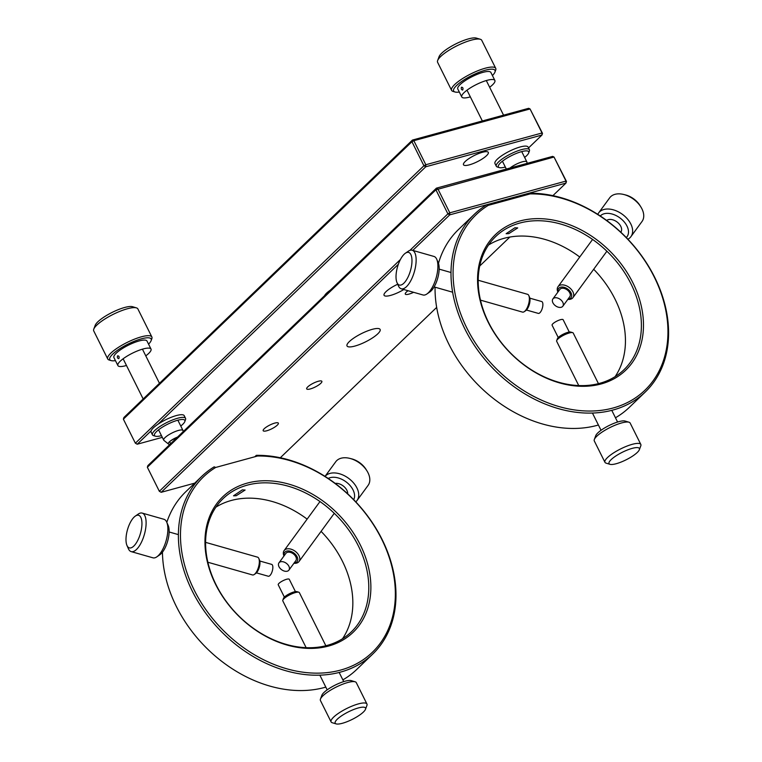 <?xml version="1.0" encoding="UTF-8"?>
<svg xmlns="http://www.w3.org/2000/svg" width="762" height="762" viewBox="0 0 762 762"><rect width="100%" height="100%" fill="white"/><g stroke="black" fill="none" stroke-linecap="round" stroke-linejoin="round"><path stroke-width="1.14" d="M530.181 193.9L488.299 205.34A121.749 92.25 46.1 0 0 466.849 328.07A121.749 92.25 46.1 0 0 613.134 407.994A121.749 92.25 46.1 0 0 654.187 276.882A121.749 92.25 46.1 0 0 530.181 193.9L528.923 193.224A123.292 93.412 -133.9 0 1 654.653 277.254A123.292 93.412 -133.9 0 1 645.243 392.039A123.292 93.412 -133.9 0 1 464.934 329.089A123.292 93.412 -133.9 0 1 474.345 214.293A123.292 93.412 -133.9 0 1 486.775 204.74L528.923 193.224M488.194 322.24A94.012 71.228 -133.9 0 1 519.894 220.99A94.012 71.228 -133.9 0 1 632.851 282.712A94.012 71.228 -133.9 0 1 601.142 383.953A94.012 71.228 -133.9 0 1 488.194 322.24M630.936 283.731A92.469 70.066 46.1 0 0 495.71 236.515A92.469 70.066 46.1 0 0 488.652 322.612A92.469 70.066 46.1 0 0 623.888 369.827A92.469 70.066 46.1 0 0 630.936 283.731M508.816 233.62L517.712 227.924L514.902 227.762L506.13 233.705L508.816 233.62M488.537 245.021A92.469 70.066 -133.9 0 1 579.739 257.013M593.693 269.272A92.469 70.066 -133.9 0 1 614.991 299.066A92.469 70.066 -133.9 0 1 615.105 376.657M435.064 287.198A123.292 93.412 46.1 0 0 448.989 344.424A123.292 93.412 46.1 0 0 598.408 425.005M615.467 417.767A123.292 93.412 46.1 0 0 629.298 407.384L645.243 392.039M474.345 214.293L458.391 229.629A123.292 93.412 46.1 0 0 438.474 263.347M486.775 204.74L488.299 205.34M162.449 552.174A123.292 93.412 46.1 0 0 176.384 606.533A123.292 93.412 46.1 0 0 325.803 687.114M342.862 679.875A123.292 93.412 46.1 0 0 356.692 669.484L372.637 654.148A123.292 93.412 -133.9 0 1 192.329 591.198A123.292 93.412 -133.9 0 1 201.74 476.402A123.292 93.412 -133.9 0 1 214.17 466.849L215.694 467.449A121.749 92.25 46.1 0 0 194.243 590.179A121.749 92.25 46.1 0 0 340.528 670.103A121.749 92.25 46.1 0 0 381.581 538.982A121.749 92.25 46.1 0 0 257.575 456.009L215.694 467.449M201.74 476.402L185.785 491.738A123.292 93.412 46.1 0 0 166.811 522.37M215.932 507.13A92.469 70.066 -133.9 0 1 307.134 519.122M321.088 531.371A92.469 70.066 -133.9 0 1 342.386 561.175A92.469 70.066 -133.9 0 1 342.5 638.766M242.297 489.871L233.524 495.814L236.21 495.729L245.107 490.033L242.297 489.871M358.33 545.84A92.469 70.066 46.1 0 0 223.104 498.624A92.469 70.066 46.1 0 0 216.046 584.721A92.469 70.066 46.1 0 0 351.282 631.936A92.469 70.066 46.1 0 0 358.33 545.84M215.589 584.34A94.012 71.228 -133.9 0 1 247.288 483.098A94.012 71.228 -133.9 0 1 360.245 544.82A94.012 71.228 -133.9 0 1 328.536 646.062A94.012 71.228 -133.9 0 1 215.589 584.34M254.841 456.752L256.318 455.333A123.292 93.412 -133.9 0 1 382.048 539.363A123.292 93.412 -133.9 0 1 372.637 654.148M256.318 455.333L257.575 456.009M617.458 463.353A16.954 4.22 153.5 0 0 639.356 449.704A16.954 4.22 153.5 0 0 630.965 448.732A16.954 4.22 153.5 0 0 613.81 457.4A16.954 4.22 153.5 0 0 610.038 464.325A16.954 4.22 153.5 0 0 617.458 463.353M610.038 464.325L606.133 463.153A20.031 4.991 -26.5 0 1 604.952 462.305A20.031 4.991 -26.5 0 1 612.41 453.685A20.031 4.991 -26.5 0 1 630.86 444.732A20.031 4.991 -26.5 0 1 640.813 444.427A20.031 4.991 -26.5 0 1 640.785 445.875L639.356 449.704M640.813 444.427L630.155 423.062A20.031 4.991 153.5 0 0 628.983 422.205A20.031 4.991 153.5 0 0 620.211 423.358A20.031 4.991 153.5 0 0 594.331 439.483A20.031 4.991 153.5 0 0 594.293 440.941L604.952 462.305M594.331 439.483L595.751 435.664A16.954 4.22 -26.5 0 1 617.649 422.015A16.954 4.22 -26.5 0 1 625.069 421.043L628.983 422.205M598.456 383.657L573.214 333.032A9.249 2.305 153.5 0 0 572.672 332.642A9.249 2.305 153.5 0 0 568.623 333.175A9.249 2.305 153.5 0 0 556.679 340.614A9.249 2.305 153.5 0 0 556.67 341.29L578.749 385.572M556.679 340.614L557.393 338.709A7.706 1.924 -26.5 0 1 567.347 332.499A7.706 1.924 -26.5 0 1 570.719 332.061L572.672 332.642M558.251 337.547L552.098 325.222A6.163 1.534 -26.5 0 1 554.393 322.564A6.163 1.534 -26.5 0 1 560.07 319.811A6.163 1.534 -26.5 0 1 563.137 319.716L569.281 332.042M337.08 719.404A16.954 4.22 153.5 0 0 336.175 723.9A16.954 4.22 153.5 0 0 349.31 720.766A16.954 4.22 153.5 0 0 363.617 711.832A16.954 4.22 153.5 0 0 365.493 709.279A16.954 4.22 153.5 0 0 355.273 708.917A16.954 4.22 153.5 0 0 337.08 719.404M336.175 723.9L332.261 722.738A20.031 4.991 -26.5 0 1 331.089 721.89A20.031 4.991 -26.5 0 1 333.327 717.423A20.031 4.991 -26.5 0 1 352.568 705.888A20.031 4.991 -26.5 0 1 366.941 704.012A20.031 4.991 -26.5 0 1 366.913 705.46L365.493 709.279M366.941 704.012L356.292 682.638A20.031 4.991 153.5 0 0 355.111 681.79A20.031 4.991 153.5 0 0 339.585 685.486A20.031 4.991 153.5 0 0 322.678 696.049A20.031 4.991 153.5 0 0 320.459 699.068A20.031 4.991 153.5 0 0 320.431 700.516L331.089 721.89M320.459 699.068L321.878 695.239A16.954 4.22 -26.5 0 1 323.755 692.696A16.954 4.22 -26.5 0 1 338.061 683.752A16.954 4.22 -26.5 0 1 351.206 680.618L355.111 681.79M325.85 645.757L299.352 592.617A9.249 2.305 153.5 0 0 298.809 592.217A9.249 2.305 153.5 0 0 291.646 593.931A9.249 2.305 153.5 0 0 283.835 598.808A9.249 2.305 153.5 0 0 282.816 600.199A9.249 2.305 153.5 0 0 282.797 600.866L306.143 647.681M282.816 600.199L283.531 598.284A7.706 1.924 -26.5 0 1 284.378 597.122A7.706 1.924 -26.5 0 1 290.884 593.065A7.706 1.924 -26.5 0 1 296.856 591.636L298.809 592.217M284.378 597.122L278.235 584.797A6.163 1.534 -26.5 0 1 278.921 583.425A6.163 1.534 -26.5 0 1 284.845 579.872A6.163 1.534 -26.5 0 1 289.265 579.291L295.418 591.617M357.007 500.539L368.113 485.365A20.031 12.964 -143.8 0 0 366.989 470.926A20.031 12.964 -143.8 0 0 349.872 458.4A20.031 12.964 -143.8 0 0 337.023 460.343A20.031 12.964 -143.8 0 0 335.775 461.705L325.041 476.374A20.031 12.964 36.2 0 1 325.917 475.517A20.031 12.964 36.2 0 1 349.625 479.117A20.031 12.964 36.2 0 1 357.007 500.539A20.031 12.964 36.2 0 1 355.797 501.872M283.969 556.012A9.249 5.982 36.2 0 1 284.112 550.593A9.249 5.982 36.2 0 1 284.683 549.964A9.249 5.982 36.2 0 1 295.627 551.621A9.249 5.982 36.2 0 1 299.037 561.508A9.249 5.982 36.2 0 1 298.456 562.137A9.249 5.982 36.2 0 1 293.913 563.289M294.084 563.051A7.706 4.982 -143.8 0 0 296.618 562.07A7.706 4.982 -143.8 0 0 294.675 553.66A7.706 4.982 -143.8 0 0 285.14 551.926A7.706 4.982 -143.8 0 0 284.14 555.774M279.349 562.423A6.163 3.991 -143.8 0 0 278.968 562.842A6.163 3.991 -143.8 0 0 281.235 569.433A6.163 3.991 -143.8 0 0 288.531 570.548A6.163 3.991 -143.8 0 0 288.912 570.128A6.163 3.991 -143.8 0 0 286.645 563.537A6.163 3.991 -143.8 0 0 279.349 562.423M288.912 570.128L295.856 560.642A6.163 3.991 -143.8 0 0 293.58 554.05A6.163 3.991 -143.8 0 0 286.293 552.945A6.163 3.991 -143.8 0 0 285.902 553.364L278.968 562.842M347.691 493.833A9.249 5.982 -143.8 0 0 343.7 486.347A9.249 5.982 -143.8 0 0 335.185 483.394M353.711 499.691A16.954 10.963 -143.8 0 0 347.224 482.775A16.954 10.963 -143.8 0 0 328.241 478.46M349.872 458.4L351.577 458.829A16.954 10.963 36.2 0 1 366.065 469.43L366.989 470.926M133.912 517.303A16.954 6.744 -74.1 0 0 126.968 545.468A16.954 6.744 -74.1 0 0 134.026 545.849A16.954 6.744 -74.1 0 0 141.913 524.799A16.954 6.744 -74.1 0 0 135.341 516.084A16.954 6.744 -74.1 0 0 133.912 517.303M135.341 516.084L138.303 514.045A20.031 7.972 105.9 0 1 142.17 513.083A20.031 7.972 105.9 0 1 145.675 528.476A20.031 7.972 105.9 0 1 136.75 549.221A20.031 7.972 105.9 0 1 131.197 551.621A20.031 7.972 105.9 0 1 128.416 548.773L126.968 545.468M131.197 551.621L152.952 557.822A20.031 7.972 -74.1 0 0 156.82 556.86A20.031 7.972 -74.1 0 0 158.515 555.422A20.031 7.972 -74.1 0 0 166.716 522.132A20.031 7.972 -74.1 0 0 163.935 519.284L142.17 513.083M166.716 522.132L168.164 525.437A16.954 6.744 105.9 0 1 161.22 553.603A16.954 6.744 105.9 0 1 159.791 554.822L156.82 556.86M207.874 562.242L252.46 574.939A9.249 3.677 -74.1 0 0 254.241 574.5A9.249 3.677 -74.1 0 0 255.022 573.834A9.249 3.677 -74.1 0 0 258.813 558.47A9.249 3.677 -74.1 0 0 257.527 557.155L205.597 542.363M258.813 558.47L259.528 560.118A7.706 3.067 105.9 0 1 256.375 572.919A7.706 3.067 105.9 0 1 255.727 573.481L254.241 574.5M259.813 561.013L271.643 564.375A6.163 2.448 105.9 0 1 272.72 569.109A6.163 2.448 105.9 0 1 269.967 575.501A6.163 2.448 105.9 0 1 268.262 576.234L256.432 572.872M623.792 194.5L625.497 194.929A16.954 10.963 36.2 0 1 636.365 201.101A16.954 10.963 36.2 0 1 639.985 205.521L640.909 207.016A20.031 12.964 -143.8 0 0 636.632 201.787A20.031 12.964 -143.8 0 0 623.792 194.5A20.031 12.964 -143.8 0 0 609.695 197.806L598.589 212.979A20.031 12.964 36.2 0 1 625.535 216.96A20.031 12.964 36.2 0 1 630.926 236.639A20.031 12.964 36.2 0 1 627.898 239.23M597.77 214.351A20.031 12.964 36.2 0 1 598.589 212.979M626.307 237.573A16.954 10.963 -143.8 0 0 622.487 220.066A16.954 10.963 -143.8 0 0 600.285 215.979M557.889 292.103A9.249 5.982 36.2 0 1 558.032 286.683A9.249 5.982 36.2 0 1 570.462 288.531A9.249 5.982 36.2 0 1 572.957 297.609A9.249 5.982 36.2 0 1 567.833 299.39M620.811 232.2L620.83 232.162A9.249 5.982 -143.8 0 0 618.344 223.085A9.249 5.982 -143.8 0 0 606.676 220.456M568.004 299.152A7.706 4.982 -143.8 0 0 568.947 290.074A7.706 4.982 -143.8 0 0 561.127 287.103A7.706 4.982 -143.8 0 0 558.06 291.875M561.175 300.171A6.163 3.991 -143.8 0 0 552.888 298.942A6.163 3.991 -143.8 0 0 554.546 304.99A6.163 3.991 -143.8 0 0 562.832 306.219A6.163 3.991 -143.8 0 0 561.175 300.171M562.832 306.219L569.776 296.732A6.163 3.991 -143.8 0 0 568.119 290.684A6.163 3.991 -143.8 0 0 559.822 289.455L552.888 298.942M630.926 236.639L642.033 221.466A20.031 12.964 -143.8 0 0 640.909 207.016M396.04 277.701A16.954 6.744 -74.1 0 0 397.002 282.626A16.954 6.744 -74.1 0 0 406.241 280.245A16.954 6.744 -74.1 0 0 411.956 259.775A16.954 6.744 -74.1 0 0 405.365 253.241A16.954 6.744 -74.1 0 0 396.04 277.701M405.365 253.241L408.337 251.203A20.031 7.972 105.9 0 1 412.204 250.241A20.031 7.972 105.9 0 1 416.119 258.928A20.031 7.972 105.9 0 1 411.309 279.702A20.031 7.972 105.9 0 1 401.231 288.779A20.031 7.972 105.9 0 1 398.45 285.931L397.002 282.626M401.231 288.779L422.986 294.98A20.031 7.972 -74.1 0 0 426.853 294.018A20.031 7.972 -74.1 0 0 437.874 265.119A20.031 7.972 -74.1 0 0 436.74 259.29A20.031 7.972 -74.1 0 0 433.959 256.442L412.204 250.241M436.74 259.29L438.188 262.595A16.954 6.744 105.9 0 1 439.15 267.519A16.954 6.744 105.9 0 1 429.825 291.979L426.853 294.018M480.479 300.133L522.484 312.096A9.249 3.677 -74.1 0 0 524.275 311.658A9.249 3.677 -74.1 0 0 529.361 298.323A9.249 3.677 -74.1 0 0 528.838 295.627A9.249 3.677 -74.1 0 0 527.552 294.313L478.203 280.254M528.838 295.627L529.561 297.275A7.706 3.067 105.9 0 1 530 299.523A7.706 3.067 105.9 0 1 525.761 310.639L524.275 311.658M529.838 298.171L541.668 301.533A6.163 2.448 105.9 0 1 542.877 304.209A6.163 2.448 105.9 0 1 541.391 310.601A6.163 2.448 105.9 0 1 538.296 313.392L526.466 310.029M465.23 161.477A13.868 3.458 153.5 0 0 463.487 164.754A13.868 3.458 153.5 0 0 473.259 163.525A13.868 3.458 153.5 0 0 486.566 155.648A13.868 3.458 153.5 0 0 488.309 152.371A13.868 3.458 153.5 0 0 478.536 153.6A13.868 3.458 153.5 0 0 465.23 161.477M330.317 290.17A16.954 4.22 153.5 0 0 326.555 293.18A16.954 4.22 153.5 0 0 324.555 295.713M123.377 419.157L123.901 417.5L412.452 140.056L528.657 108.309L530.047 108.947L413.842 140.694L412.452 140.056L411.937 141.713L123.377 419.157L135.369 443.208L137.217 444.217L135.369 443.208L423.92 165.764L411.937 141.713L413.842 140.694L425.834 164.735L542.03 132.988L530.047 108.947L542.496 133.36L541.972 135.026L425.777 166.773L425.834 164.735L423.92 165.764L425.777 166.773L158.096 424.139M151.143 430.825L137.217 444.217L162.306 437.359M528.523 147.952L541.972 135.026L542.03 132.988L542.496 133.36M349.339 341.595A18.498 4.61 -26.5 0 1 367.094 331.089A18.498 4.61 -26.5 0 1 380.124 329.451A18.498 4.61 -26.5 0 1 377.8 333.813A18.498 4.61 -26.5 0 1 360.055 344.319A18.498 4.61 -26.5 0 1 347.024 345.958A18.498 4.61 -26.5 0 1 349.339 341.595M397.707 284.236A15.411 3.839 153.5 0 0 386.001 291.656A15.411 3.839 153.5 0 0 384.067 295.294A15.411 3.839 153.5 0 0 403.822 289.522M413.595 292.303A8.477 2.115 -26.5 0 1 405.289 294.084A8.477 2.115 -26.5 0 1 406.346 292.084A8.477 2.115 -26.5 0 1 408.032 290.722M307.753 386.886A8.477 2.115 -26.5 0 1 315.887 382.076A8.477 2.115 -26.5 0 1 321.859 381.324A8.477 2.115 -26.5 0 1 320.792 383.324A8.477 2.115 -26.5 0 1 312.658 388.144A8.477 2.115 -26.5 0 1 306.686 388.887A8.477 2.115 -26.5 0 1 307.753 386.886M264.252 428.711A8.477 2.115 -26.5 0 1 272.386 423.901A8.477 2.115 -26.5 0 1 278.359 423.148A8.477 2.115 -26.5 0 1 277.292 425.148A8.477 2.115 -26.5 0 1 269.157 429.968A8.477 2.115 -26.5 0 1 263.185 430.711A8.477 2.115 -26.5 0 1 264.252 428.711M409.899 250.384L447.894 213.846L435.912 189.805L436.426 188.147L437.817 188.785L449.809 212.827L566.004 181.08L566.471 181.451L554.022 157.029L435.912 189.805L147.352 467.249L147.876 465.592L436.426 188.147L552.631 156.391L554.022 157.029L566.004 181.08L565.947 183.109L449.751 214.855L412.775 250.403M147.352 467.249L159.344 491.29L400.431 259.49M447.894 213.846L449.751 214.855L449.809 212.827L447.894 213.846M398.345 264.281L161.192 492.3L159.344 491.29L161.192 492.3L194.739 483.137M280.311 457.752L436.664 307.41M479.727 266.014L509.864 237.039M552.917 195.644L565.947 183.109L566.471 181.451M148.552 344.148A23.117 5.763 153.5 0 0 151.114 340.662A23.117 5.763 153.5 0 0 141.332 338.852A23.117 5.763 153.5 0 0 116.986 350.634A23.117 5.763 153.5 0 0 111.128 360.597A23.117 5.763 153.5 0 0 115.453 360.645M111.128 360.597L109.176 360.016A24.66 6.144 -26.5 0 1 107.728 358.969A24.66 6.144 -26.5 0 1 117.739 347.796A24.66 6.144 -26.5 0 1 141.389 336.814A24.66 6.144 -26.5 0 1 151.857 336.966A24.66 6.144 -26.5 0 1 151.819 338.747L151.114 340.662M151.857 336.966L137.874 308.915A24.66 6.144 153.5 0 0 136.427 307.877A24.66 6.144 153.5 0 0 127.406 308.762A24.66 6.144 153.5 0 0 93.774 329.136A24.66 6.144 153.5 0 0 93.736 330.918L107.728 358.969M93.774 329.136L95.202 325.317A21.574 5.372 -26.5 0 1 124.625 307.486A21.574 5.372 -26.5 0 1 132.521 306.705L136.427 307.877M118.891 358.531C119.434 356.73 118.996 355.844 117.558 355.864C117.119 357.635 117.567 358.531 118.891 358.531L118.643 358.683M145.78 355.854A18.498 4.61 153.5 0 0 151.009 349.063L147.009 341.052A18.498 4.61 153.5 0 0 139.16 340.938A18.498 4.61 153.5 0 0 121.415 349.177A18.498 4.61 153.5 0 0 113.909 357.559L117.9 365.57A18.498 4.61 153.5 0 0 125.759 365.684A18.498 4.61 153.5 0 0 126.473 365.484M151.009 349.063A18.498 4.61 153.5 0 0 143.151 348.958A18.498 4.61 153.5 0 0 125.416 357.188A18.498 4.61 153.5 0 0 117.9 365.57M177.517 437.083A8.325 2.076 153.5 0 0 170.031 441.274A8.325 2.076 153.5 0 0 168.45 444.036A8.325 2.076 153.5 0 0 170.059 444.256M168.45 444.036L163.897 440.379A10.792 2.686 -26.5 0 1 163.697 440.141A10.792 2.686 -26.5 0 1 165.945 436.797A10.792 2.686 -26.5 0 1 176.136 431.187A10.792 2.686 -26.5 0 1 183.004 430.511A10.792 2.686 -26.5 0 1 183.07 430.816L183.099 431.721M180.765 426.034A16.954 4.22 153.5 0 0 184.804 421.596A16.954 4.22 153.5 0 0 176.679 420.538A16.954 4.22 153.5 0 0 159.201 429.33A16.954 4.22 153.5 0 0 155.486 436.207A16.954 4.22 153.5 0 0 161.458 435.654M155.486 436.207L153.524 435.626A18.498 4.61 -26.5 0 1 152.448 434.845A18.498 4.61 -26.5 0 1 157.591 428.12A18.498 4.61 -26.5 0 1 174.669 419.176A18.498 4.61 -26.5 0 1 185.547 418.338A18.498 4.61 -26.5 0 1 185.518 419.681L184.804 421.596M185.547 418.338L184.214 415.671A18.498 4.61 153.5 0 0 173.336 416.509A18.498 4.61 153.5 0 0 156.258 425.444A18.498 4.61 153.5 0 0 151.114 432.178L152.448 434.845M524.637 157.429A16.954 4.22 153.5 0 0 528.676 152.981A16.954 4.22 153.5 0 0 520.551 151.933A16.954 4.22 153.5 0 0 503.072 160.725A16.954 4.22 153.5 0 0 499.348 167.602A16.954 4.22 153.5 0 0 505.33 167.049M499.348 167.602L497.396 167.021A18.498 4.61 -26.5 0 1 496.31 166.24A18.498 4.61 -26.5 0 1 501.453 159.515A18.498 4.61 -26.5 0 1 518.531 150.571A18.498 4.61 -26.5 0 1 529.409 149.733A18.498 4.61 -26.5 0 1 529.38 151.076L528.676 152.981M529.409 149.733L528.085 147.066A18.498 4.61 153.5 0 0 517.207 147.904A18.498 4.61 153.5 0 0 500.12 156.839A18.498 4.61 153.5 0 0 494.976 163.563L496.31 166.24M492.423 75.543A23.117 5.763 153.5 0 0 494.976 72.057A23.117 5.763 153.5 0 0 485.203 70.237A23.117 5.763 153.5 0 0 460.848 82.029A23.117 5.763 153.5 0 0 455 91.992A23.117 5.763 153.5 0 0 459.315 92.04M455 91.992L453.038 91.411A24.66 6.144 -26.5 0 1 451.59 90.364A24.66 6.144 -26.5 0 1 461.61 79.191A24.66 6.144 -26.5 0 1 485.261 68.209A24.66 6.144 -26.5 0 1 495.729 68.361A24.66 6.144 -26.5 0 1 495.691 70.142L494.976 72.057M495.729 68.361L481.746 40.31A24.66 6.144 153.5 0 0 480.298 39.262A24.66 6.144 153.5 0 0 471.278 40.157A24.66 6.144 153.5 0 0 437.645 60.531A24.66 6.144 153.5 0 0 437.607 62.313L451.59 90.364M437.645 60.531L439.064 56.702A21.574 5.372 -26.5 0 1 468.497 38.881A21.574 5.372 -26.5 0 1 476.383 38.1L480.298 39.262M462.763 89.926C463.306 88.125 462.867 87.23 461.429 87.259C460.991 89.03 461.439 89.926 462.763 89.926L462.505 90.078M489.652 87.249A18.498 4.61 153.5 0 0 494.871 80.458L490.88 72.447A18.498 4.61 153.5 0 0 483.032 72.333A18.498 4.61 153.5 0 0 465.287 80.572A18.498 4.61 153.5 0 0 457.781 88.954L461.772 96.965A18.498 4.61 153.5 0 0 469.621 97.079A18.498 4.61 153.5 0 0 470.335 96.879M494.871 80.458A18.498 4.61 153.5 0 0 487.023 80.343A18.498 4.61 153.5 0 0 469.287 88.582A18.498 4.61 153.5 0 0 461.772 96.965M510.007 168.04A10.792 2.686 -26.5 0 1 520.151 162.525A10.792 2.686 -26.5 0 1 526.866 161.906A10.792 2.686 -26.5 0 1 526.942 162.211L526.98 163.401M176.641 437.931A6.163 1.562 158.1 0 0 170.945 440.741M611.781 410.375L617.591 422.034M592.455 413.071L601.037 430.282M319.859 675.18L327.174 689.858M339.176 672.475L343.729 681.609M284.112 550.593L319.992 501.548M299.037 561.508L334.289 513.321M178.394 534.619L169.135 531.981M558.032 286.683L592.598 239.439M572.957 297.609L606.895 251.212M452.638 292.208L434.092 286.922M450.999 272.51L439.16 269.138M163.697 440.141L158.553 429.825M143.17 398.974L123.13 358.788M183.004 430.511L177.86 420.205M159.468 383.305L142.437 349.158M169.697 441.55A6.163 6.163 0 0 0 170.707 443.636M506.32 169.05L502.425 161.22M482.346 120.958L467.001 90.173M526.866 161.906L521.732 151.59M503.568 115.167L486.308 80.553"/></g></svg>

